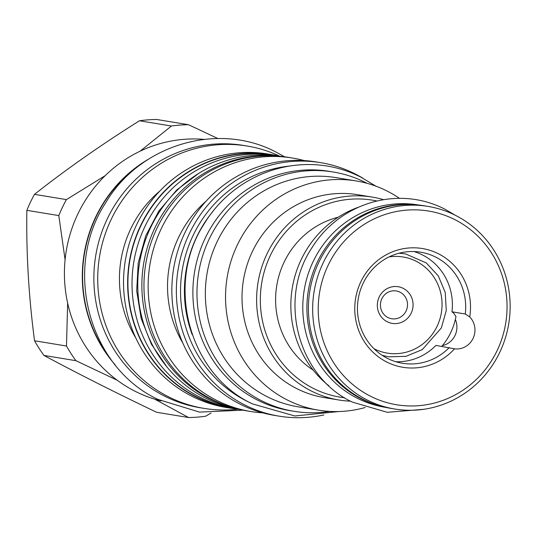 <?xml version="1.0" encoding="UTF-8"?>
<svg xmlns="http://www.w3.org/2000/svg" width="537" height="537" viewBox="0 0 537 537"><rect width="100%" height="100%" fill="white"/><g stroke="black" fill="none" stroke-linecap="round" stroke-linejoin="round"><path stroke-width="0.81" d="M278.898 156.139A128.142 123.114 99.3 0 0 276.031 155.629A128.142 123.114 99.3 0 0 138.116 243.872A128.142 123.114 99.3 0 0 200.281 397.367A128.142 123.114 -80.7 0 0 234.508 408.529A128.142 123.114 -80.7 0 0 237.388 408.959M276.031 155.629L271.93 154.958A128.142 123.114 99.3 0 0 134.015 243.201A128.142 123.114 99.3 0 0 196.18 396.689A128.142 123.114 99.3 0 0 230.407 407.852L234.508 408.529M238.569 409.201A128.444 123.403 -80.7 0 1 230.36 408.147A128.444 123.403 -80.7 0 1 140.607 225.634A128.444 123.403 -80.7 0 1 271.977 154.663A128.444 123.403 -80.7 0 1 280.092 156.287M230.36 408.147L226.258 407.476A128.444 123.403 -80.7 0 1 136.505 224.956A128.444 123.403 99.3 0 1 267.876 153.985L271.977 154.663M135.76 337.874A111.958 107.561 -80.7 0 1 130.746 228.843A111.958 107.561 99.3 0 1 159.878 190.997M279.777 156.213A132.934 127.725 99.3 0 0 247.114 146.024A132.934 127.725 99.3 0 0 111.146 219.479A132.934 127.725 -80.7 0 0 204.04 408.382L200.187 407.751A132.934 127.725 -80.7 0 1 107.293 218.848A132.934 127.725 99.3 0 1 243.261 145.386L247.114 146.024M238.247 409.174A132.934 127.725 -80.7 0 1 204.04 408.382M142.5 163.248A132.639 127.437 99.3 0 0 110.421 358.615M115.126 364.777A132.934 127.725 -80.7 0 1 95.727 216.948A132.934 127.725 -80.7 0 1 148.924 158.912M161.093 400.931A132.934 127.725 -80.7 0 1 154.73 399.172A132.934 127.725 -80.7 0 1 117.261 380.27A132.934 127.725 -80.7 0 1 67.649 303.096A132.934 127.725 -80.7 0 1 65.091 259.727A132.934 127.725 -80.7 0 1 77.845 214.008A132.934 127.725 99.3 0 1 105.192 175.659A132.934 127.725 -80.7 0 1 140.103 151.192L171.424 126.02L139.479 120.771A146.574 140.828 -80.7 0 1 156.522 119.462L188.467 124.705L217.847 138.512M211.061 413.04L205.664 416.229A146.574 140.828 -80.7 0 1 188.621 417.538L156.676 412.295C115.864 392.809 78.301 373.859 43.967 355.44A146.574 140.828 -80.7 0 1 34.543 340.773C28.743 296.766 26.179 253.283 26.85 210.336A146.574 140.828 -80.7 0 1 30.428 202.227A146.574 140.828 -80.7 0 1 34.469 194.36C66.232 169.303 101.238 144.768 139.479 120.771M204.04 139.351A132.934 127.725 99.3 0 0 140.103 151.192M65.091 259.727L58.795 215.579A146.574 140.828 -80.7 0 1 66.413 199.603L34.469 194.36M66.413 199.603L105.192 175.659M58.795 215.579L26.85 210.336M188.467 124.705A146.574 140.828 99.3 0 0 171.424 126.02M117.261 380.27L75.912 360.683A146.574 140.828 -80.7 0 1 66.487 346.023L34.543 340.773M66.487 346.023L67.649 303.096M75.912 360.683L43.967 355.44M188.621 417.538L154.73 399.172M238.16 409.107A128.142 123.114 -80.7 0 1 206.027 398.306A128.142 123.114 99.3 0 1 143.533 245.872A128.142 123.114 99.3 0 1 279.676 156.247M231.138 407.187A128.142 123.114 -80.7 0 1 210.128 398.978A128.142 123.114 99.3 0 1 146.03 252.269A128.142 123.114 99.3 0 1 272.407 155.817M288.302 157.341A128.444 123.403 99.3 0 0 156.932 228.312A128.444 123.403 -80.7 0 0 246.684 410.832L250.866 411.517A128.444 123.403 -80.7 0 1 161.113 228.997A128.444 123.403 99.3 0 1 292.484 158.026L288.302 157.341M304.237 160.576A128.444 123.403 99.3 0 0 292.484 158.026M262.821 412.859A128.444 123.403 -80.7 0 1 250.866 411.517M182.788 342.962A109.709 105.406 -80.7 0 1 178.613 237.361A109.709 105.406 99.3 0 1 206.06 201.214M323.892 414.94A128.444 123.403 -80.7 0 1 279.086 416.148L274.575 415.41A128.444 123.403 -80.7 0 1 184.822 232.89A128.444 123.403 99.3 0 1 316.192 161.919L320.703 162.657A128.444 123.403 -80.7 0 1 362.77 178.13M279.086 416.148A128.444 123.403 -80.7 0 1 189.333 233.629A128.444 123.403 -80.7 0 1 320.703 162.657M289.443 166.061A124.094 119.227 99.3 0 0 193.072 235.521A124.094 119.227 -80.7 0 0 250.551 402.931M212.33 212.102A121.396 116.636 99.3 0 0 196.676 236.898A121.396 116.636 -80.7 0 0 192.212 334.652M293.947 411.295L289.846 410.624A121.248 116.489 -80.7 0 1 257.458 400.065A121.248 116.489 99.3 0 1 198.643 254.833A121.248 116.489 99.3 0 1 329.134 171.337L333.235 172.008A121.248 116.489 99.3 0 0 202.744 255.505A121.248 116.489 99.3 0 0 261.559 400.736A121.248 116.489 -80.7 0 0 293.947 411.295A121.248 116.489 -80.7 0 0 329.678 411.396M333.235 172.008A121.248 116.489 99.3 0 1 365.623 182.567A121.248 116.489 -80.7 0 1 367.12 183.339M335.887 177.606A116.153 111.595 99.3 0 0 217.082 241.784A116.153 111.595 -80.7 0 0 298.25 406.838L318.434 410.154A116.153 111.595 -80.7 0 1 237.273 245.1A116.153 111.595 99.3 0 1 356.071 180.922L335.887 177.606M365.2 407.502A116.153 111.595 -80.7 0 1 318.434 410.154M399.535 198.388A116.153 111.595 99.3 0 0 356.071 180.922M372.161 197.079L357.561 194.683A102.815 98.781 99.3 0 0 252.403 251.491A102.815 98.781 -80.7 0 0 324.247 397.595L338.847 399.991A102.815 98.781 -80.7 0 1 267.003 253.894A102.815 98.781 -80.7 0 1 372.161 197.079A102.815 98.781 -80.7 0 1 383.593 199.69M350.513 401.173A102.815 98.781 -80.7 0 1 338.847 399.991M344.606 397.783A99.815 95.901 -80.7 0 1 270.406 255.33A99.815 95.901 -80.7 0 1 376.914 201.006M313.172 370.094A83.926 80.637 -80.7 0 1 276.756 285.603A83.926 80.637 -80.7 0 1 338.276 217.196M358.327 207.269A102.661 98.633 99.3 0 0 292.256 288.147A102.661 98.633 99.3 0 0 329 385.908M385.277 407.308L384.794 407.227A102.513 98.493 -80.7 0 1 357.407 398.3A102.513 98.493 99.3 0 1 307.674 275.508A102.513 98.493 99.3 0 1 418.008 204.912L418.491 204.993M381.337 406.341A102.513 98.493 -80.7 0 1 361.508 398.971A102.513 98.493 99.3 0 1 310.648 280.032A102.513 98.493 99.3 0 1 414.457 204.644M394.776 409.019L390.506 408.321A102.661 98.633 -80.7 0 1 318.77 262.432A102.661 98.633 99.3 0 1 423.774 205.705L428.036 206.409A102.661 98.633 -80.7 0 1 499.779 352.292A102.661 98.633 -80.7 0 1 394.776 409.019A102.661 98.633 -80.7 0 1 323.032 263.137A102.661 98.633 -80.7 0 1 428.036 206.409M497.141 350.54A98.164 94.317 -80.7 0 1 370.51 396.232A98.164 94.317 -80.7 0 1 328.134 265.285A98.164 94.317 -80.7 0 1 454.765 219.593A98.164 94.317 -80.7 0 1 497.141 350.54M454.517 348.842A18.735 17.996 99.3 0 0 473.077 338.404A18.735 17.996 99.3 0 0 469.747 316.924A60.171 57.815 -80.7 0 0 403.368 248.705A60.171 57.815 -80.7 0 0 361.435 336.618A60.171 57.815 -80.7 0 0 454.517 348.842L435.95 345.398A56.278 54.069 -80.7 0 1 395.87 361.75M442.421 345.613A18.735 17.996 99.3 0 0 455.363 319.468M441.756 346.399C449.066 337.746 453.805 327.805 455.973 316.575L453.611 313.098L451.973 311.816L465.284 314.004L469.747 316.924M413.96 251.544A56.278 54.069 -80.7 0 1 451.973 311.816M389.103 256.894A48.706 46.8 -80.7 0 1 416.108 261.23A48.706 46.8 -80.7 0 1 437.131 326.201A48.706 46.8 -80.7 0 1 374.302 348.875A48.706 46.8 -80.7 0 1 374.027 348.735M387.231 321.77A18.587 17.855 99.3 0 0 411.201 313.125A18.587 17.855 99.3 0 0 403.18 288.335A18.587 17.855 99.3 0 0 379.209 296.981A18.587 17.855 99.3 0 0 387.231 321.77M387.929 317.528A14.09 13.532 99.3 0 0 391.695 318.75A14.09 13.532 99.3 0 0 406.858 309.05A14.09 13.532 99.3 0 0 400.025 292.175A14.09 13.532 99.3 0 0 396.259 290.947A14.09 13.532 99.3 0 0 381.095 300.653A14.09 13.532 99.3 0 0 387.929 317.528M449.261 347.587A56.278 54.069 -80.7 0 1 402.455 363.274A56.278 54.069 -80.7 0 1 358.213 298.981A56.278 54.069 -80.7 0 1 420.686 252.209A56.278 54.069 -80.7 0 1 465.284 314.004M166.94 366.972L151.394 344.204L141.144 318.401L136.687 290.832L138.237 262.862L145.715 235.864L158.751 211.169L176.713 189.997L198.724 173.397M382.257 355.387L388.681 356.83L406.039 356.313L422.297 349.614L441.32 327.959L446.274 310.54L445.24 292.484L438.299 275.911L426.311 262.935L405.549 253.9L399.031 253.222M284.583 156.791L276.327 152.24C218.136 121.228 139.734 144.661 105.561 202.999C62.554 268.534 88.652 367.026 157.925 399.387L199.509 412.107L242.986 410.161M375.873 186.151L360.931 177.183C304.311 148.178 235.978 171.269 204.261 223.734C164.825 283.825 188.749 374.141 252.303 403.837L294.813 415.974L338.874 411.53M455.463 215.35L444.804 209.128C396.548 184.406 338.317 204.087 311.312 248.759C277.757 299.901 298.116 376.766 352.252 402.072L387.244 412.302L423.626 409.315"/></g></svg>
